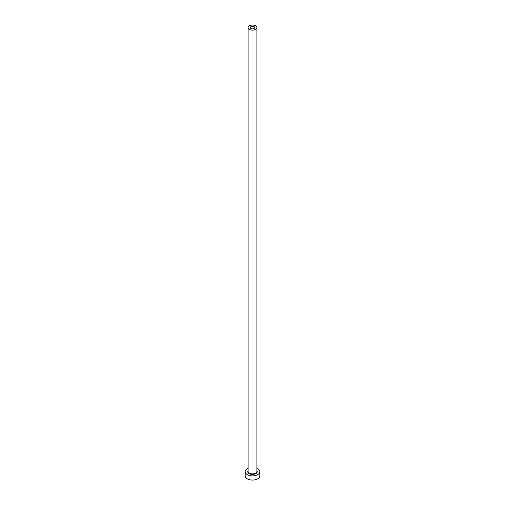 <?xml version="1.0" encoding="UTF-8"?>
<svg xmlns="http://www.w3.org/2000/svg" width="505" height="505" viewBox="0 0 505 505"><rect width="100%" height="100%" fill="white"/><g stroke="black" fill="none" stroke-linecap="round" stroke-linejoin="round"><path stroke-width="0.76" d="M254.053 26.696A2.197 1.269 0 0 0 251.66 26.424A2.197 1.269 0 0 0 250.303 27.592A2.197 1.269 0 0 0 250.947 28.488A2.197 1.269 0 0 0 253.34 28.766A2.197 1.269 0 0 0 254.697 27.592A2.197 1.269 0 0 0 254.053 26.696M249.394 29.385A4.393 2.538 0 0 0 254.179 29.934A4.393 2.538 0 0 0 256.893 27.592A4.393 2.538 0 0 0 255.606 25.799A4.393 2.538 0 0 0 250.821 25.25A4.393 2.538 0 0 0 248.107 27.592A4.393 2.538 0 0 0 249.394 29.385M248.107 468.28A7.322 4.223 0 0 0 245.177 471.664A7.322 4.223 0 0 0 247.324 474.649A7.322 4.223 0 0 0 255.303 475.565A7.322 4.223 0 0 0 259.822 471.664A7.322 4.223 0 0 0 257.676 468.672A7.322 4.223 0 0 0 256.893 468.28M245.177 471.664L245.177 475.843A7.322 4.223 0 0 0 247.324 478.835A7.322 4.223 0 0 0 255.303 479.75A7.322 4.223 0 0 0 259.822 475.843L259.822 471.664M256.893 470.603A4.76 2.746 180 0 1 255.145 473.942A4.76 2.746 180 0 1 249.135 473.602A4.76 2.746 180 0 1 248.107 470.603M248.107 27.592L248.107 471.361A4.393 2.538 0 0 0 249.394 473.153A4.393 2.538 0 0 0 254.179 473.703A4.393 2.538 0 0 0 256.893 471.361L256.893 27.592"/></g></svg>
